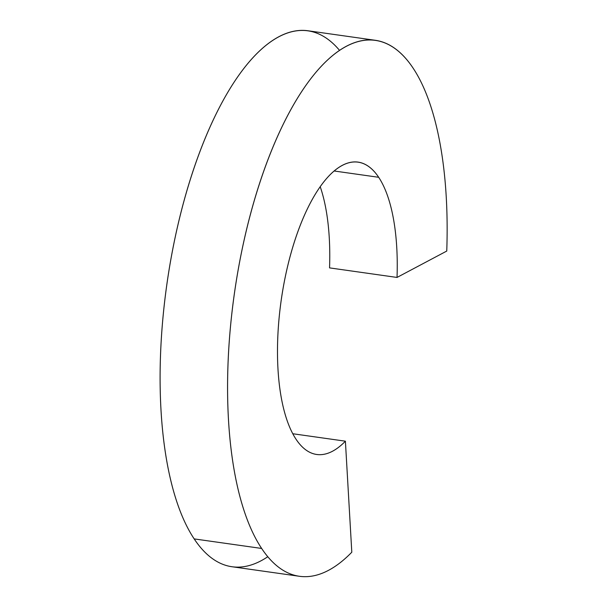 <?xml version="1.0" encoding="UTF-8"?>
<svg xmlns="http://www.w3.org/2000/svg" width="607" height="607" viewBox="0 0 607 607"><rect width="100%" height="100%" fill="white"/><g stroke="black" fill="none" stroke-linecap="round" stroke-linejoin="round"><path stroke-width="0.91" d="M378.685 177.297L334.062 170.977L378.685 177.297A147.638 56.739 -81.9 0 1 397.024 277.437A147.638 56.739 98.1 0 0 378.685 177.297A147.638 56.739 98.1 0 0 358.077 162.115A147.638 56.739 98.1 0 0 286.572 270.859A147.638 56.739 98.1 0 0 296.079 439.293A147.638 56.739 98.1 0 0 316.687 454.476A147.638 56.739 98.1 0 0 345.398 441.183L292.794 433.739L345.398 441.183L351.802 552.211A270.669 104.017 -81.9 0 1 299.441 576.286A270.669 104.017 -81.9 0 1 261.655 548.455A270.669 104.017 -81.9 0 1 244.226 239.666A270.669 104.017 -81.9 0 1 375.323 40.297A270.669 104.017 -81.9 0 1 413.101 68.128A270.669 104.017 -81.9 0 1 446.752 251.063L397.024 277.437L329.548 267.884L397.024 277.437L446.752 251.063A270.669 104.017 98.1 0 0 413.101 68.128A270.669 104.017 98.1 0 0 257.929 188.474A270.669 104.017 98.1 0 0 261.655 548.455L194.179 538.902L261.655 548.455A270.669 104.017 98.1 0 0 351.802 552.211L345.398 441.183A147.638 56.739 -81.9 0 1 296.079 439.293A147.638 56.739 -81.9 0 1 294.046 242.937A147.638 56.739 -81.9 0 1 378.685 177.297M320.192 186.637A147.638 56.739 -81.9 0 1 329.548 267.884A147.638 56.739 98.1 0 0 320.192 186.637M375.323 40.297L307.848 30.745A270.669 104.017 98.1 0 0 176.751 230.114A270.669 104.017 98.1 0 0 194.179 538.902A270.669 104.017 -81.9 0 1 187.684 187.973A270.669 104.017 -81.9 0 1 339.488 50.305M267.793 556.725A270.669 104.017 -81.9 0 1 194.179 538.902A270.669 104.017 98.1 0 0 231.965 566.733L299.441 576.286"/></g></svg>
